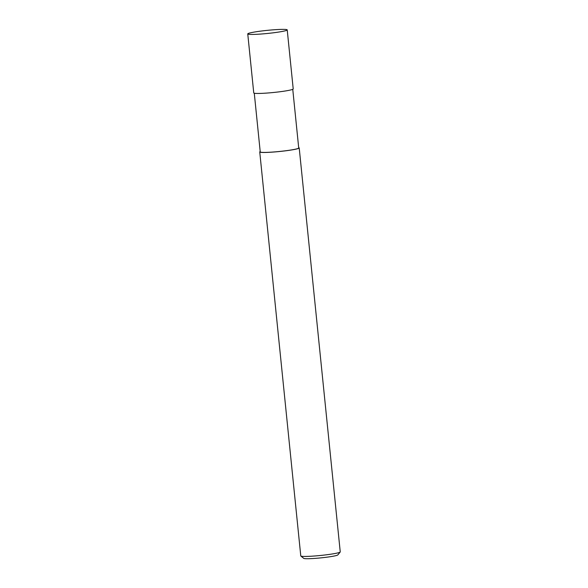 <?xml version="1.0" encoding="UTF-8"?>
<svg xmlns="http://www.w3.org/2000/svg" width="588" height="588" viewBox="0 0 588 588"><rect width="100%" height="100%" fill="white"/><g stroke="black" fill="none" stroke-linecap="round" stroke-linejoin="round"><path stroke-width="0.88" d="M254.281 93.22L260.234 151.895A19.338 1.514 -5.8 0 0 269.216 152.27A19.338 1.514 -5.8 0 0 288.84 150.33A19.338 1.514 -5.8 0 0 298.719 147.992L292.758 89.31M260.205 151.557A19.838 1.558 -5.8 0 0 259.742 151.947L300.777 555.917A19.838 1.558 -5.8 0 0 300.85 556.028A19.838 1.558 -5.8 0 0 309.986 556.292A19.838 1.558 -5.8 0 0 340.195 552.029A19.838 1.558 -5.8 0 0 340.246 551.904L299.211 147.941A19.838 1.558 -5.8 0 0 298.682 147.647M259.742 151.947A19.838 1.558 -5.8 0 0 268.951 152.329A19.838 1.558 -5.8 0 0 289.075 150.344A19.838 1.558 -5.8 0 0 299.211 147.941M300.85 556.028L303.739 558.372A17.192 1.352 -5.8 0 0 311.655 558.6A17.192 1.352 -5.8 0 0 337.843 554.903L340.195 552.029M247.754 33.906L253.751 92.926A19.838 1.558 -5.8 0 0 262.954 93.308A19.838 1.558 -5.8 0 0 283.085 91.324A19.838 1.558 -5.8 0 0 293.214 88.92L287.223 29.9A19.838 1.558 -5.8 0 0 278.014 29.518A19.838 1.558 -5.8 0 0 257.889 31.502A19.838 1.558 -5.8 0 0 247.754 33.906A19.838 1.558 -5.8 0 0 256.956 34.288A19.838 1.558 -5.8 0 0 277.088 32.296A19.838 1.558 -5.8 0 0 287.223 29.9"/></g></svg>
